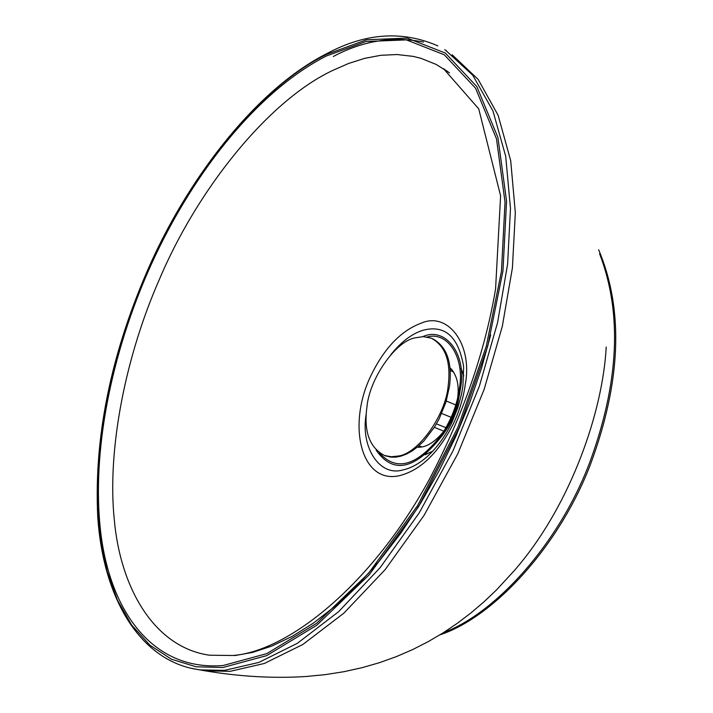 <?xml version="1.0" encoding="UTF-8"?>
<svg xmlns="http://www.w3.org/2000/svg" width="713" height="713" viewBox="0 0 713 713"><rect width="100%" height="100%" fill="white"/><g stroke="black" fill="none" stroke-linecap="round" stroke-linejoin="round"><path stroke-width="1.07" d="M439.992 634.811C492.826 617.556 558.76 547.477 590.578 464.101C621.192 381.295 623.884 309.852 598.653 249.782M417.257 447.194C425.581 447.933 434.467 442.604 443.914 431.205L434.369 427.319M445.973 427.729L436.445 423.879M421.775 446.935L418.896 445.803M453.646 371.981L450.206 370.502M446.276 401.018L455.741 404.948M452.042 369.762L450.09 368.924M451.16 417.337L441.695 413.469M432.639 338.746C446.757 346.509 452.39 362.257 449.546 386L445.955 402.052L439.128 418.905L434.582 426.971L423.852 441.008L418.041 446.543L412.185 450.91L406.472 454.092L401.054 456.124L395.929 457.122L390.822 457.131L384.619 455.545M366.972 406.642C369.69 378.621 395.252 341.589 414.939 337.864L423.228 336.625L431.347 338.185C445.456 345.939 451.079 361.696 448.227 385.439C445.919 415.171 417.773 454.261 397.943 456.07L391.161 456.739L384.557 455.518C369.45 447.612 363.585 431.32 366.972 406.642M422.845 336.625C445.188 326.331 466.997 353.791 460.562 388.015L458.343 400.519C456.721 409.877 453.022 419.164 447.229 428.37L443.103 434.484C415.679 469.617 393.371 474.849 376.179 450.188M459.867 392.453C457.416 406.57 451.828 420.581 443.103 434.484M427.185 336.991C447.862 331.019 464.956 358.015 459.413 388.318L458.771 392.408C456.391 406.312 450.892 420.109 442.265 433.798C417.604 465.856 396.686 472.247 379.521 452.969M449.965 367.65C456.801 374.628 459.368 384.672 457.675 397.774M599.588 253.766C622.485 313.212 619.089 383.05 589.41 463.298C558.582 544.117 495.526 613.305 443.45 632.654M514.697 570.204L519.456 564.509C570.953 502.487 602.708 412.23 606.219 347.008M452.158 54.767L478.156 79.419L498.129 115.301L510.704 160.675L515.33 212.688L512.397 267.972L502.326 326.278L484.163 389.36L457.782 453.798L424.119 515.294L385.216 569.544L343.826 613.207L302.749 644.534L264.336 663.473L230.165 671.325L205.282 670.844L192.091 668.536M333.354 56.47C362.89 40.712 392.934 35.908 423.477 42.076M445.616 50.267L472.755 75.213L492.941 110.916L505.704 156.281L510.472 208.454L507.62 264.033L497.585 322.579L479.43 386.018L452.996 450.892L419.226 512.879L380.181 567.61L338.613 611.683L297.374 643.304L258.837 662.43L224.568 670.372L199.702 669.908L189.756 667.992C135.327 654.302 102.467 592.485 97.699 515.891C94.116 437.942 110.328 357.017 146.343 273.115C185.754 181.093 255.352 89.464 327.303 53.359M222.893 667.502L196.12 666.78L171.503 659.249L149.837 645.149L131.709 625.141L117.458 600.194L107.155 571.496L100.649 540.258L97.547 506.426L97.806 469.609L101.496 430.661L108.528 390.555L118.661 350.324L131.486 310.921L146.522 273.231C185.719 180.237 259.193 86.977 326.643 54.384L366.411 39.803L407.132 38.083L445.322 53.038L476.828 86.594L497.924 137.493L506.56 201.146L502.959 270.967L487.665 346.465L459.225 427.747L418.504 506.8L369.191 574.83L316.786 625.239L266.742 655.604L222.893 667.502M223.231 665.487C156.102 671.183 113.037 616.834 101.602 539.197C90.578 460.732 108.697 362.471 147.19 273.587C189.141 177.118 256.145 91.808 326.376 55.988L365.912 41.532L406.374 39.875L444.297 54.803L475.571 88.216L496.489 138.83L505.036 202.1L501.435 271.457L486.221 346.438L457.978 427.167L417.551 505.686L368.576 573.27L316.527 623.394L266.814 653.616L223.231 665.487M449.52 72.869L443.486 68.653L478.726 108.831L500.606 195.817L495.571 289.015C484.938 352.133 462.88 415.554 429.386 479.27C370.02 587.904 286.127 651.842 232.652 655.497L209.577 655.22C154.561 647.457 120.497 588.653 114.294 519.804C106.977 449.172 125.746 355.6 159.471 279.211C197.136 189.925 268.061 100.8 332.837 70.382L348.452 63.528L364.468 58.404L380.724 55.311L397.007 54.536L413.085 56.363L420.955 58.314L436.196 64.446L449.413 72.779M490.696 334.932L481.471 368.345L469.76 402.542L455.625 436.855L439.217 470.571L420.804 502.932L400.768 533.217L379.53 560.801L357.578 585.177L335.395 605.997L313.435 623.082L292.107 636.406L271.742 646.103L252.589 652.395L234.827 655.595M371.518 374.432C346.349 424.734 361.072 485.027 399.895 475.562C420.706 470.081 438.54 452.808 453.379 423.763C459.511 410.759 463.495 397.551 465.339 384.111C472.764 344.094 447.835 311.688 421.704 322.971C401.579 330.271 384.851 347.427 371.518 374.432M390.795 354.753C401.205 341.812 411.971 333.639 423.076 330.244C444.698 324.593 458.156 336.349 463.45 365.511L463.628 367.658M463.628 367.667L462.924 385.974L461.561 393.941L457.987 407.275L451.882 422.542C445.295 436.303 437.024 447.711 427.06 456.757C418.781 463.905 410.822 468.263 403.184 469.84C379.637 477.229 360.448 447.363 366.152 414.298M425.126 454.805L432.773 451.177M463.771 375.831L460.963 368.015M514.733 570.159L496.364 590.061L483.94 601.861L470.945 612.93L457.39 623.251L443.263 632.77L428.558 641.459L412.845 649.49L396.508 656.566L379.557 662.653L362.008 667.707L343.871 671.708L325.208 674.641L306.055 676.503C273.721 678.544 240.129 676.664 205.282 670.844M444.698 49.696L446.561 50.873M437.844 45.873C402.453 30.436 365.626 32.923 327.356 53.332M461.017 368.568L463.762 375.929M425.563 454.448L432.836 451.106M385.876 456.026L384.557 455.518M426.935 453.994L426.374 453.771"/></g></svg>
